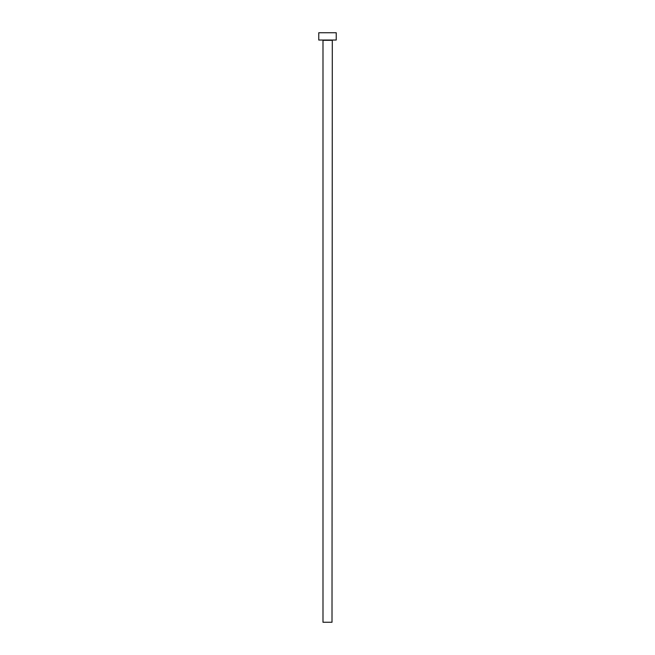 <?xml version="1.0" encoding="UTF-8"?>
<svg xmlns="http://www.w3.org/2000/svg" width="655" height="655" viewBox="0 0 655 655"><rect width="100%" height="100%" fill="white"/><g stroke="black" fill="none" stroke-linecap="round" stroke-linejoin="round"><path stroke-width="0.98" d="M332.011 40.315L322.989 40.315L322.989 622.25L332.011 622.25L332.306 40.029M336.236 40.029L318.764 40.029L318.764 32.75L336.236 32.75L336.236 40.029"/></g></svg>

